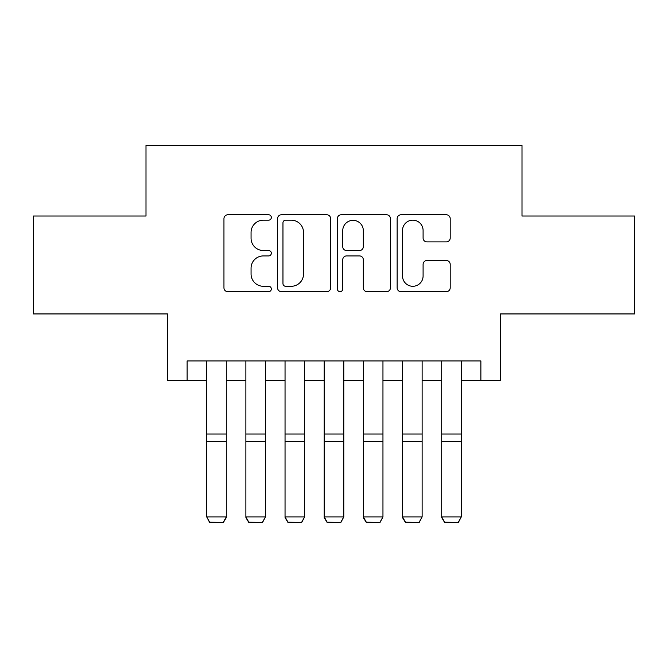 <?xml version="1.0" encoding="UTF-8"?>
<svg xmlns="http://www.w3.org/2000/svg" width="668" height="668" viewBox="0 0 668 668"><rect width="100%" height="100%" fill="white"/><g stroke="black" fill="none" stroke-linecap="round" stroke-linejoin="round"><path stroke-width="1" d="M271.333 217.476A2.689 2.689 0 0 0 268.645 214.787L227.796 214.787A3.841 3.841 0 0 0 223.955 218.628L223.955 287.825A3.841 3.841 0 0 0 227.796 291.674L268.645 291.674A2.689 2.689 0 0 0 271.333 288.985A2.689 2.689 0 0 0 268.645 286.288L263.359 286.288A12.3 12.3 0 0 1 251.059 273.989L251.059 268.219A12.3 12.3 0 0 1 263.359 255.919L268.645 255.919A2.689 2.689 0 0 0 271.333 253.23A2.689 2.689 0 0 0 268.645 250.533L263.359 250.533A12.3 12.3 0 0 1 251.059 238.234L251.059 232.464A12.3 12.3 0 0 1 263.359 220.164L268.645 220.164A2.689 2.689 0 0 0 271.333 217.476M446.349 241.883A3.841 3.841 0 0 0 450.199 238.042L450.199 218.628A3.841 3.841 0 0 0 446.349 214.787L400.992 214.787A3.841 3.841 0 0 0 397.143 218.628L397.143 287.825A3.841 3.841 0 0 0 400.992 291.674L446.349 291.674A3.841 3.841 0 0 0 450.199 287.825L450.199 264.378A3.841 3.841 0 0 0 446.349 260.528L426.935 260.528A3.841 3.841 0 0 0 423.094 264.378L423.094 276.009A10.287 10.287 0 0 1 412.807 286.288A10.287 10.287 0 0 1 402.528 276.009L402.528 230.452A10.287 10.287 0 0 1 412.807 220.164A10.287 10.287 0 0 1 423.094 230.452L423.094 238.042A3.841 3.841 0 0 0 426.935 241.883L446.349 241.883M187.123 380.518L187.123 360.937L480.876 360.937L480.876 380.518L500.457 380.518L500.457 313.935L634.6 313.935L634.6 216.023L522 216.023L522 145.524L146 145.524L146 216.023L33.4 216.023L33.4 313.935L167.543 313.935L167.543 380.518L206.713 380.518M330.635 218.628A3.841 3.841 0 0 0 326.794 214.787L281.428 214.787A3.841 3.841 0 0 0 277.579 218.628L277.579 287.825A3.841 3.841 0 0 0 281.428 291.674L326.794 291.674A3.841 3.841 0 0 0 330.635 287.825L330.635 218.628M341.206 214.787L386.572 214.787A3.841 3.841 0 0 1 390.421 218.628L390.421 287.825A3.841 3.841 0 0 1 386.572 291.674L367.158 291.674A3.841 3.841 0 0 1 363.317 287.825L363.317 259.76A3.841 3.841 0 0 0 359.467 255.919L346.592 255.919A3.841 3.841 0 0 0 342.742 259.76L342.742 288.985A2.689 2.689 0 0 1 340.054 291.674A2.689 2.689 0 0 1 337.365 288.985L337.365 218.628A3.841 3.841 0 0 1 341.206 214.787M226.293 380.518L245.874 380.518M265.463 380.518L285.044 380.518M304.625 380.518L324.205 380.518M343.795 380.518L363.375 380.518M382.956 380.518L402.537 380.518M422.126 380.518L441.707 380.518M461.287 380.518L480.876 380.518M285.654 220.164A2.689 2.689 0 0 0 282.965 222.853L282.965 283.599A2.689 2.689 0 0 0 285.654 286.288L291.231 286.288A12.3 12.3 0 0 0 303.531 273.989L303.531 232.464A12.3 12.3 0 0 0 291.231 220.164L285.654 220.164M363.317 230.644A10.287 10.287 0 0 0 353.03 220.356A10.287 10.287 0 0 0 342.742 230.644L342.742 246.692A3.841 3.841 0 0 0 346.592 250.533L359.467 250.533A3.841 3.841 0 0 0 363.317 246.692L363.317 230.644M226.293 360.937L226.293 517.616L223.354 522.476L209.643 522.192L223.354 522.476M209.643 522.476L206.713 516.907L226.293 516.907L223.354 522.192M206.713 360.937L206.713 516.907L209.643 522.192M245.874 517.616L248.813 522.476L245.874 516.907L265.463 516.907L262.524 522.476L248.813 522.192L262.524 522.476M285.044 517.616L287.983 522.476L285.044 516.907L304.625 516.907L301.685 522.476L287.983 522.192L301.685 522.476M324.205 517.616L327.145 522.476L324.205 516.907L343.795 516.907L340.855 522.476L327.145 522.192L340.855 522.476M363.375 517.616L366.314 522.476L363.375 516.907L382.956 516.907L380.017 522.476L366.314 522.192L380.017 522.476M265.463 360.937L265.463 516.907L262.524 522.192M245.874 360.937L245.874 516.907L248.813 522.192M304.625 360.937L304.625 516.907L301.685 522.192M285.044 360.937L285.044 516.907L287.983 522.192M343.795 360.937L343.795 516.907L340.855 522.192M324.205 360.937L324.205 516.907L327.145 522.192M382.956 360.937L382.956 516.907L380.017 522.192M363.375 360.937L363.375 516.907L366.314 522.192M402.537 517.616L405.476 522.476L402.537 516.907L422.126 516.907L419.187 522.476L405.476 522.192L419.187 522.476M422.126 360.937L422.126 516.907L419.187 522.192M402.537 360.937L402.537 516.907L405.476 522.192M441.707 517.616L444.646 522.476L441.707 516.907L461.287 516.907L458.357 522.476L444.646 522.192L458.357 522.476M461.287 360.937L461.287 516.907L458.357 522.192M441.707 360.937L441.707 516.907L444.646 522.192M226.293 434.041L206.713 434.041M226.293 441.465L206.713 441.465M265.463 434.041L245.874 434.041M265.463 441.465L245.874 441.465M304.625 434.041L285.044 434.041M304.625 441.465L285.044 441.465M343.795 434.041L324.205 434.041M343.795 441.465L324.205 441.465M382.956 434.041L363.375 434.041M382.956 441.465L363.375 441.465M422.126 434.041L402.537 434.041M422.126 441.465L402.537 441.465M461.287 434.041L441.707 434.041M461.287 441.465L441.707 441.465"/></g></svg>
